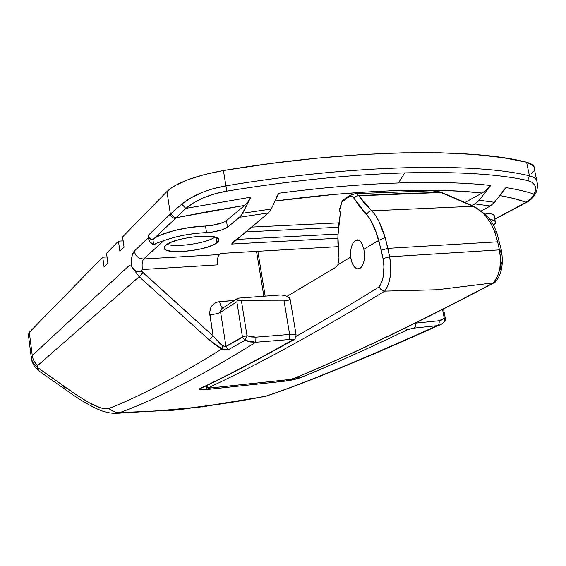 <?xml version="1.0" encoding="UTF-8"?>
<svg xmlns="http://www.w3.org/2000/svg" width="566" height="566" viewBox="0 0 566 566"><rect width="100%" height="100%" fill="white"/><g stroke="black" fill="none" stroke-linecap="round" stroke-linejoin="round"><path stroke-width="0.85" d="M207.064 406.126L189.624 408.192L204.326 406.558M217.082 242.673C208.493 250.427 166.029 255.139 164.246 248.432L165.477 245.446L170.819 242.361L179.443 239.496L190.013 237.324L200.803 236.199L210.085 236.298L216.396 237.579L218.122 238.604L218.816 239.828L218.462 241.201L214.747 244.179L207.609 247.101L198.15 249.535L182.613 251.573L173.529 251.559L167.048 250.405L165.116 249.45L164.182 248.269L164.303 246.918L165.477 245.446C172.906 237.607 217.146 232.562 218.66 239.298L217.082 242.673L216.276 237.529L217.082 242.673M166.935 244.356C176.96 247.632 206.512 243.182 215.045 237.126C206.512 243.182 176.96 247.632 166.935 244.356M233.454 242.121L268.482 212.936L271.255 209.038L278.741 193.239C321.7 187.664 361.596 184.247 398.429 182.988L404.747 172.899C350.248 174.604 290.931 180.681 226.796 191.138L214.804 193.827L203.739 197.711L193.905 202.656L185.775 208.401L250.83 197.166L242.687 213.248L271.255 209.038L278.741 193.239L276.045 197.944M217.79 264.86L217.917 257.183L218.681 255.174L220.514 253.448L338.065 246.656L220.514 253.448L218.257 256.051L217.669 258.52L217.79 264.86L142.37 269.529L217.79 264.86M256.525 251.368L263.862 296.244L256.525 251.368M237.126 298.692L221.801 308.682L220.719 310.43L220.62 312.227C218.349 313.43 214.747 314.272 209.83 314.767C214.747 314.272 218.349 313.43 220.62 312.227L225.997 346.576L220.62 312.227L236.85 301.749L242.446 336.89L225.31 346.76L222.254 345.55L220.167 343.781L213.106 335.935L209.83 314.767C209.399 307.239 212.667 302.845 219.636 301.579C220.294 305.272 221.37 307.409 222.855 307.996C221.37 307.409 220.294 305.272 219.636 301.579L234.409 300.461L217.394 301.989L215.313 302.845L211.925 305.796L210.75 307.77L209.682 312.347L213.106 335.935L143.014 272.656L141.295 270.895L142.37 269.529C141.783 264.386 142.222 260.869 143.672 258.973L219.176 254.58L143.672 258.973C138.62 258.761 135.479 256.143 134.248 251.127L132.31 254.955L131.291 261.4L131.227 266.508L132.925 268.256L131.609 266.848M278.741 193.239C321.7 187.664 361.596 184.247 398.429 182.988C434.971 181.813 465.733 182.648 490.715 185.499L486.59 189.893L482.126 193.048C434.589 187.537 358.292 189.858 275.055 201.036L334.407 194.414L363.563 192.178L391.248 190.763L417.177 190.176L441.084 190.381L462.783 191.358L482.126 193.048L465.273 202.324L482.126 193.048L486.59 189.893L490.715 185.499L479.098 200.244L477.081 202.373L472.094 205.423L474.895 203.909L490.276 206.003L474.895 203.909L479.098 200.244L494.465 202.31L505.983 187.572L501.886 191.973L505.983 187.572C517.14 189.391 526.564 191.598 534.262 194.188L535.521 189.362L534.87 185.4L532.259 182.415L527.724 180.589C499.191 174.095 458.198 171.533 404.747 172.899L398.429 182.988C434.971 181.813 465.733 182.648 490.715 185.499L479.098 200.244L494.465 202.31L505.983 187.572C517.14 189.391 526.564 191.598 534.262 194.188L531.608 198.114L527.767 201.39L494.946 218.964L525.991 202.727L525.043 202.939L531.042 198.723L534.262 194.188L535.804 192.956L534.262 194.188C537.226 187.021 535.047 182.485 527.724 180.589L529.415 175.821L526.599 162.23L530.335 163.468L532.889 165.053L534.24 166.935L534.382 169.078L533.717 165.958L526.599 162.23C472.058 147.846 350.729 149.155 223.429 170.55L270.449 163.546L316.712 158.197L361.122 154.617L402.688 152.827L440.567 152.806L474.117 154.461L502.884 157.659L526.599 162.23L529.415 175.821C532.995 176.656 535.429 178.177 536.724 180.384L537.028 180.979M338.949 222.848L251.721 227.093L338.949 222.848M31.321 357.931L28.364 334.711L29.305 332.32L102.729 257.212L107.038 256.971L102.729 257.212L104.073 266.812L107.894 263.027L106.528 253.327L118.443 241.137L123.169 240.897L118.443 241.137L119.872 251.148L124.046 247.009L122.596 236.892L166.963 191.506L170.522 188.492L175.319 185.457L188.28 179.599L204.8 174.47L223.429 170.55L225.884 185.874C353.495 164.458 474.966 162.385 529.415 175.821L527.724 180.589C499.191 174.095 458.198 171.533 404.747 172.899C350.248 174.604 290.931 180.681 226.796 191.138L223.429 170.55C195.475 175.644 176.656 182.627 166.963 191.506L170.38 214.068L148.023 235.534L148.342 237.685L134.248 251.127C132.069 253.674 131.064 258.804 131.227 266.508L130.972 266.289M533.328 171.434L531.127 173.946M262.263 396.985L265.744 396.214C215.745 406.14 167.133 411.588 119.907 412.55L155.424 411.043L191.832 407.753L228.586 402.787L265.744 396.214C303.836 383.5 360.995 359.983 437.207 325.655L413.074 328.216L407.633 329.674C365.395 349.88 329.412 365.961 299.676 377.925L286.092 381.017L206.328 389.564L200.286 389.571L199.267 389.167L199.89 388.559C225.063 376.772 255.782 360.684 292.056 340.315L292.304 339.749L290.025 339.501L255.782 342.26C200.52 376.425 155.233 399.858 119.907 412.55C115.754 412.656 112.061 411.298 108.814 408.475C104.363 409.565 97.494 407.499 88.197 402.256L73.729 393.059L62.868 385.411L65.062 389.443L62.868 385.411L37.031 367.15L37.66 365.558L139.158 276.732L209.172 339.862L215.83 345.168L221.745 349.01C177.087 376.815 139.441 396.632 108.814 408.475L105.177 408.829L100.267 407.753L88.197 402.256L75.243 394.106L37.031 367.15L38.821 370.886L34.752 366.86C32.375 362.735 31.264 360.011 31.413 358.681L32.262 355.533L129.239 265.511L130.222 265.73L129.239 265.511L32.262 355.533L29.305 332.32L102.729 257.212L104.073 266.812L107.894 263.027L106.528 253.327L118.443 241.137L119.872 251.148L124.046 247.009L122.596 236.892L166.963 191.506L170.38 214.068L181.799 204.121L190.537 198.079L202.755 192.192L213.127 188.711L225.884 185.874L226.796 191.138C209.753 194.166 196.077 199.918 185.775 208.401L176.316 217.691L210.248 211.175L244.71 205.416L226.428 220.62L223.032 222.523L211.684 225.452L189.532 227.518L173.705 230.68L160.779 234.968L156.11 237.295L152.905 239.616L176.316 217.691L244.71 205.416L247.908 201.97L250.83 197.166L241.257 215.575L227.482 227.207L221.653 229.966L212.71 231.989L195.383 233.447L183.879 235.201L173.033 237.685L163.779 240.67L143.672 258.973L163.779 240.67C176.344 236.1 190.6 233.397 206.526 232.576L205.508 226.032C185.018 226.598 158.94 233.411 152.905 239.616L153.69 244.915L156.506 243.217L163.779 240.67L157.716 242.743L153.69 244.915L150.117 241.93L148.957 239.899L148.023 235.534L149.714 238.512L152.905 239.616L153.69 244.915C150.712 243.338 148.929 240.925 148.342 237.685L134.248 251.127C135.479 256.143 138.62 258.761 143.672 258.973C142.222 260.869 141.783 264.386 142.37 269.529L140.87 271.227L137.022 271.652L133.788 269.586L131.637 266.876M415.522 323.144L439.11 320.745L441.883 319.953L444.239 318.212L442.57 309.432L444.239 318.212L445.336 318.474L444.239 318.212L444.536 321.665L444.027 322.203L444.558 321.637L444.239 318.212L439.11 320.745L415.522 323.144C415.89 325.613 415.324 327.268 413.824 328.124C415.324 327.268 415.89 325.613 415.522 323.144M251.396 336.989L255.931 337.173L289.636 334.449L284.061 300.907L241.42 300.822L247.009 335.737L251.396 336.989M289.721 298.049L288.419 297.072L290.068 298.664L289.495 299.782L284.061 300.907L241.42 300.822L237.331 300.1L237.069 298.756L238.774 298.112L280.849 294.971L284.67 295.466L288.419 297.072L284.67 295.466L280.849 294.971L238.774 298.112L237.069 298.756L237.331 300.1L236.85 301.749L242.446 336.89L247.009 335.737L241.42 300.822L237.331 300.1L236.85 301.749L220.62 312.227L221.313 309.22L223.888 307.805M499.757 195.546L513.362 198.397L526.224 202.295L527.243 202.048L526.224 202.295C519.163 199.664 510.341 197.414 499.757 195.546M494.274 215.625L494.578 217.125L493.793 215.115L491.514 213.99L484.043 212.993C489.696 213.198 493.106 214.075 494.274 215.625L495.54 223.4L495.766 222.233L495.271 221.2L494.047 220.337L489.689 219.191L495.434 221.405M495.54 223.4L493.227 224.617L495.54 223.4L494.175 224.674M481.496 210.856L490.276 206.003L494.465 202.31L490.276 206.003L481.496 210.856M235.116 239.496L231.657 244.045L337.881 238.244L231.657 244.045L268.482 212.936L239.687 217.245L227.482 227.207L226.428 220.62L244.71 205.416L247.908 201.97L250.83 197.166L185.775 208.401L181.799 204.121L185.775 208.401L176.316 217.691C173.613 217.5 171.923 216.035 171.236 213.29C171.923 216.035 173.613 217.5 176.316 217.691L175.517 218.405C172.779 218.25 171.066 216.806 170.38 214.068C171.066 216.806 172.779 218.25 175.517 218.405L152.905 239.616C150.294 239.489 148.667 238.13 148.023 235.534L170.38 214.068L181.799 204.121C192.879 195.206 207.566 189.129 225.884 185.874C353.495 164.458 474.966 162.385 529.415 175.821C533.016 176.67 535.443 178.184 536.717 180.384L533.717 165.958M493.835 224.858L494.755 224.292M537.665 185.167L536.717 180.384L537.65 185.606C537.042 189.851 536.427 192.306 535.79 192.971L536.327 191.69L535.804 192.956C534.113 196.699 531.248 199.734 527.194 202.069L494.995 219.212M171.3 410.265L189.624 408.192L166.538 410.619M525.991 202.727L526.422 202.494M527.243 202.048L527.724 201.772M119.907 412.55C155.233 399.858 200.52 376.425 255.782 342.26L250.264 341.977L244.929 340.357L228.183 349.809L225.608 350.05L221.745 349.01C177.087 376.815 139.441 396.632 108.814 408.475C112.061 411.298 115.754 412.656 119.907 412.55L116.759 413.307C110.37 413.442 104.172 412.112 98.166 409.317C96.517 408.857 83.895 402.405 73.891 395.507L38.821 370.886L37.031 367.15L37.66 365.558C34.632 362.834 32.835 359.488 32.262 355.533L29.305 332.32L28.385 334.775M268.942 395.181L265.037 396.448L268.942 395.181M442.173 323.752L440.773 324.587M443.525 308.951L445.315 318.368C445.18 320.745 444.918 321.842 444.536 321.665C441.721 324.191 439.888 325.393 439.046 325.273L437.214 325.655C360.995 359.983 303.836 383.5 265.744 396.214L266.324 396.094C304.996 383.246 362.573 359.636 439.046 325.273L442.103 323.794M290.068 298.664L289.495 299.782L287.365 300.581L284.061 300.907L289.636 334.449L255.931 337.173L255.782 342.26L244.929 340.357L247.009 335.737L244.929 340.357L242.446 336.89L244.929 340.357L228.183 349.809L225.997 346.576L228.183 349.809L222.028 348.833L222.254 345.55L222.028 348.833L209.172 339.862L213.106 335.935L209.172 339.862L139.158 276.732L143.014 272.656L139.158 276.732L133.788 269.586L139.158 276.732L37.66 365.558C34.632 362.834 32.835 359.488 32.262 355.533L31.321 357.698C31.915 361.504 33.819 364.66 37.031 367.15C33.819 364.66 31.915 361.504 31.321 357.698L31.42 358.695M246.012 231.919L338.454 227.263L246.012 231.919M337.987 234.048L237.168 239.39L337.987 234.048M227.482 227.207C222.969 230.143 215.986 231.933 206.526 232.576L205.508 226.032C214.953 225.41 221.929 223.605 226.428 220.62L227.482 227.207M255.782 342.26L289.141 339.558L289.636 334.449L295.289 334.442L296.124 335.065M242.687 213.248L239.687 217.245L268.482 212.936L271.255 209.038L242.687 213.248M255.931 337.173L247.009 335.737L244.264 336.261L225.997 346.576L222.254 345.55L213.106 335.935L141.295 270.895L139.038 271.687L135.847 271.312L132.925 268.256M296.124 335.037L296.075 334.817C295.48 334.237 293.337 334.117 289.636 334.449L289.141 339.558C291.936 339.402 292.912 339.65 292.056 340.315L294.157 339.48M293.202 340.06L292.056 340.315C255.782 360.684 225.063 376.772 199.89 388.559L201.397 388.057M200.682 388.403L199.89 388.559C198.312 389.571 200.463 389.903 206.328 389.564L207.135 387.745L206.328 389.564L286.092 381.017L286.828 379.892L286.092 381.017C291.978 380.104 296.506 379.078 299.676 377.925L297.108 377.112L299.676 377.925C329.412 365.961 365.395 349.88 407.633 329.674L404.393 328.421L407.633 329.674L413.824 328.124L437.207 325.655C438.848 324.792 439.478 323.158 439.11 320.745M131.277 266.551L131.843 267.06M130.222 265.73L130.725 266.077M189.525 408.206L178.495 409.501L116.773 413.307M338.942 259.631L337.86 264.789L336.055 267.131L287.019 296.315L336.055 267.131L337.86 264.789L350.637 257.155L351.974 262.645L354.217 266.777L357.019 268.864L359.898 268.532L358.561 268.999C354.634 268.864 351.995 264.916 350.637 257.155L350.481 251.813L351.394 246.804L353.156 242.814L355.455 240.373L358.901 240.182L355.455 240.373L357.945 239.85L360.33 241.314L362.36 244.597L363.853 249.266L378.796 240.338L383.019 258.584L383.946 266.544L382.927 278.118L381.979 281.451L379.291 286.842C347.715 306.34 319.988 322.839 296.11 336.346C319.988 322.839 347.715 306.34 379.291 286.842L380.097 288.54L379.291 286.842C383.741 279.717 384.986 270.293 383.019 258.584L389.656 256.787L390.788 266.551L390.307 276.222L388.269 284.712L384.908 291.122L437.263 289.75L493.467 282.851L497.38 276.661L499.835 268.496L500.542 259.221L499.417 249.875L389.656 256.787L499.417 249.875L497.62 241.816L494.656 231.558L490.743 223.131L485.635 215.971L482.741 212.943L479.678 210.326L473.169 206.293L440.964 192.497L400.268 193.551L358.66 195.673L364.256 203.102L371.742 210.828L473.169 206.293L371.742 210.828L375.392 215.158L378.831 221.207L385.17 237.614L387.943 248.354L497.62 241.816L387.943 248.354L389.656 256.787L383.019 258.584L381.321 250.165L387.943 248.354L381.321 250.165L375.98 231.947L370.015 218.851L359.417 206.293L353.998 198.333L352.83 196.947L351.323 196.381L349.455 196.699L347.241 197.916L342.225 201.432L339.55 210.368L340.159 211.917L340.152 215.002L337.923 235.902L338.984 258.025L337.86 264.789L350.637 257.155L350.481 251.813L351.394 246.804L353.156 242.814L355.455 240.373L357.945 239.85L360.33 241.314L362.36 244.597L363.853 249.266L378.796 240.338L385.17 237.614L378.796 240.338C375.173 228.105 371.162 219.516 366.768 214.585C367.709 212.271 369.365 211.019 371.742 210.828C369.365 211.019 367.709 212.271 366.768 214.585L353.998 198.333L355.292 196.798L357.075 195.864L440.964 192.497L436.726 191.181L432.672 190.756L354.91 193.692M257.834 251.29L265.178 296.145L257.834 251.29M359.898 268.532L362.382 265.801L364.03 261.11L364.554 255.259L363.853 249.266C365.367 258.598 364.051 265.015 359.898 268.532M500.62 251.113L501.264 254.87M501.476 262.553L500.238 269.777M339.466 209.646L341.73 202.218L343.88 199.458L342.225 201.432L339.409 209.753L340.251 213.311L339.876 216.934C337.633 229.35 337.279 242.22 338.822 255.542L338.892 256.193M437.263 289.75L384.809 291.129C304.734 339.621 251.884 367.292 208.776 387.576L210.892 387.908L288.851 379.588L293.429 378.555C342.925 358.101 403.48 330.325 493.559 282.837L437.263 289.75M355.137 193.685L348.904 195.935L347.241 197.916L348.904 195.935L353.113 194.039M357.061 194.216L358.66 195.673L355.964 196.338L353.998 198.333C352.66 195.886 350.411 195.751 347.241 197.916L341.723 202.253M432.254 190.77L441.855 192.56L473.169 206.293C482.614 210.8 489.774 219.219 494.656 231.558L496.799 232.499L494.656 231.558L497.62 241.816L499.573 242.128L497.62 241.816L499.417 249.875L501.426 250.413L499.417 249.875C501.908 263.685 499.927 274.673 493.467 282.851L495.795 281.444M494.932 282.349L493.559 282.837C403.48 330.325 342.925 358.101 293.429 378.555L288.632 379.637M288.526 379.637L210.679 387.958M210.545 387.936L210.892 387.908C208.918 388.028 208.21 387.915 208.776 387.576L205.663 386.026L208.776 387.576C251.884 367.292 304.734 339.621 384.809 291.129L381.42 289.948L380.097 288.54L383.069 290.853L384.908 291.122C390.476 282.675 392.061 271.227 389.656 256.787L385.17 237.614C381.194 224.681 376.715 215.752 371.742 210.828L358.66 195.673M348.21 196.423L343.88 199.458L345.281 199.069M204.51 406.614L202.005 406.996L204.51 406.614M198.616 407.393L194.492 407.831L198.616 407.393M189.773 408.355L184.707 408.942L189.773 408.355M179.457 409.565L184.707 408.942L179.457 409.565M169.361 410.598L174.264 410.145L169.361 410.598M163.907 410.845L164.918 410.831L163.907 410.845M265.065 396.441L199.649 407.096L189.61 408.199M164.246 248.432L164.119 247.561M290.082 298.933L296.089 334.817C295.622 338.341 294.645 340.095 293.146 340.088C256.752 360.492 225.919 376.602 200.633 388.418L201.34 388.085M493.453 225.027L494.422 224.518M357.372 239.793L356.997 239.814M432.792 190.756C434.172 190.494 437.185 191.096 441.834 192.553L474.28 206.441L486.024 214.91C489.831 219.551 491.253 219.58 496.658 232.095L501.37 250.165C503.683 264.294 501.582 274.984 495.08 282.243M494.288 282.675C404.074 330.19 343.421 357.988 293.796 378.477L288.759 379.623L210.771 387.951C208.458 388.474 206.583 387.908 205.154 386.267M343.109 200.017L341.878 201.786"/></g></svg>
